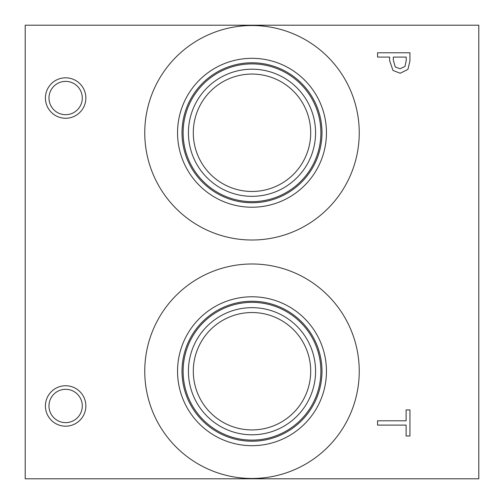 <?xml version="1.0" encoding="UTF-8"?>
<svg xmlns="http://www.w3.org/2000/svg" width="504" height="504" viewBox="0 0 504 504"><rect width="100%" height="100%" fill="white"/><g stroke="black" fill="none" stroke-linecap="round" stroke-linejoin="round"><path stroke-width="0.76" d="M25.2 25.2L478.8 25.2L478.8 478.8L25.2 478.8L25.2 25.2M377.553 425.099L377.553 420.796L406.117 420.796L406.117 409.922L409.947 409.922L409.947 435.973L406.117 435.973L406.117 425.099L377.553 425.099M404.989 66.434L406.224 60.656L406.224 57.091L393.303 57.091L393.303 60.026L395.249 66.931L400.05 68.771L404.989 66.434M407.931 69.401L400.182 73.263L392.988 70.428L389.63 60.738L389.63 57.091L377.553 57.091L377.553 52.781L409.947 52.781L409.947 60.921L407.931 69.401M65.633 426.182A20.217 20.217 0 0 1 45.417 405.966A20.217 20.217 0 0 1 65.633 385.749A20.217 20.217 0 0 1 85.85 405.966A20.217 20.217 0 0 1 65.633 426.182M65.633 118.251A20.217 20.217 0 0 1 45.417 98.034A20.217 20.217 0 0 1 65.633 77.818A20.217 20.217 0 0 1 85.85 98.034A20.217 20.217 0 0 1 65.633 118.251M144.755 132.766A107.245 107.245 0 0 1 252 25.521A107.245 107.245 0 0 1 359.245 132.766A107.245 107.245 0 0 1 252 240.011A107.245 107.245 0 0 1 144.755 132.766M144.755 371.234A107.245 107.245 0 0 1 252 263.989A107.245 107.245 0 0 1 359.245 371.234A107.245 107.245 0 0 1 252 478.479A107.245 107.245 0 0 1 144.755 371.234M177.547 371.234A74.453 74.453 0 0 1 252 296.774A74.453 74.453 0 0 1 326.453 371.234A74.453 74.453 0 0 1 252 445.687A74.453 74.453 0 0 1 177.547 371.234M182.013 371.234A69.987 69.987 0 0 1 252 301.247A69.987 69.987 0 0 1 321.987 371.234A69.987 69.987 0 0 1 252 441.214A69.987 69.987 0 0 1 182.013 371.234M320.884 371.234A68.884 68.884 0 0 0 252 302.35A68.884 68.884 0 0 0 183.116 371.234A68.884 68.884 0 0 0 252 440.112A68.884 68.884 0 0 0 320.884 371.234M252 74.056A58.71 58.71 0 0 1 302.841 162.124A58.71 58.71 0 0 1 201.159 162.124A58.71 58.71 0 0 1 252 74.056M252 312.524A58.71 58.71 0 0 1 302.841 400.586A58.71 58.71 0 0 1 201.159 400.586A58.71 58.71 0 0 1 252 312.524M252 69.199A63.567 63.567 0 0 0 196.951 164.55A63.567 63.567 0 0 0 307.049 164.55A63.567 63.567 0 0 0 252 69.199M320.884 132.766A68.884 68.884 0 0 1 252 201.65A68.884 68.884 0 0 1 183.116 132.766A68.884 68.884 0 0 1 252 63.888A68.884 68.884 0 0 1 320.884 132.766M252 307.661A63.567 63.567 0 0 0 196.951 403.017A63.567 63.567 0 0 0 307.049 403.017A63.567 63.567 0 0 0 252 307.661M177.547 132.766A74.453 74.453 0 0 1 252 58.313A74.453 74.453 0 0 1 326.453 132.766A74.453 74.453 0 0 1 252 207.226A74.453 74.453 0 0 1 177.547 132.766M182.013 132.766A69.987 69.987 0 0 1 252 62.786A69.987 69.987 0 0 1 321.987 132.766A69.987 69.987 0 0 1 252 202.753A69.987 69.987 0 0 1 182.013 132.766M65.633 81.383A16.651 16.651 0 0 0 51.213 106.363A16.651 16.651 0 0 0 80.06 106.363A16.651 16.651 0 0 0 65.633 81.383M65.633 389.309A16.651 16.651 0 0 0 51.213 414.294A16.651 16.651 0 0 0 80.06 414.294A16.651 16.651 0 0 0 65.633 389.309"/></g></svg>

